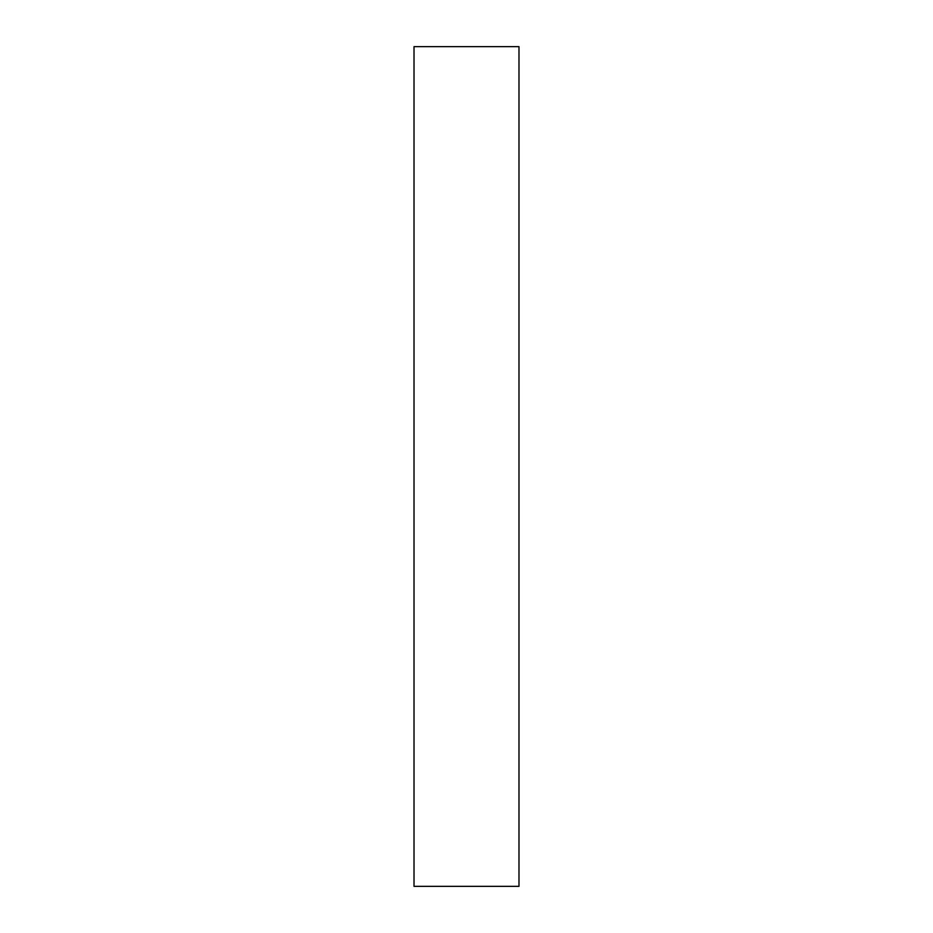 <?xml version="1.0" encoding="UTF-8"?>
<svg xmlns="http://www.w3.org/2000/svg" width="933" height="933" viewBox="0 0 933 933"><rect width="100%" height="100%" fill="white"/><g stroke="black" fill="none" stroke-linecap="round" stroke-linejoin="round"><path stroke-width="1.4" d="M414.019 886.35L518.981 886.35L518.981 46.65L414.019 46.65L414.019 886.35"/></g></svg>
